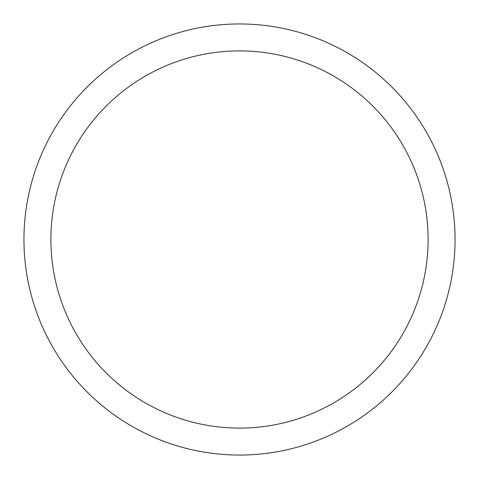 <?xml version="1.0" encoding="UTF-8"?>
<svg xmlns="http://www.w3.org/2000/svg" width="479" height="479" viewBox="0 0 479 479"><rect width="100%" height="100%" fill="white"/><g stroke="black" fill="none" stroke-linecap="round" stroke-linejoin="round"><path stroke-width="0.72" d="M23.95 239.5A215.55 215.55 0 0 0 239.5 455.05A215.55 215.55 0 0 0 455.05 239.5A215.55 215.55 0 0 0 239.5 23.95A215.55 215.55 0 0 0 23.95 239.5M428.106 239.5A188.606 188.606 0 0 1 239.5 428.106A188.606 188.606 0 0 1 50.894 239.5A188.606 188.606 0 0 1 239.5 50.894A188.606 188.606 0 0 1 428.106 239.5"/></g></svg>
